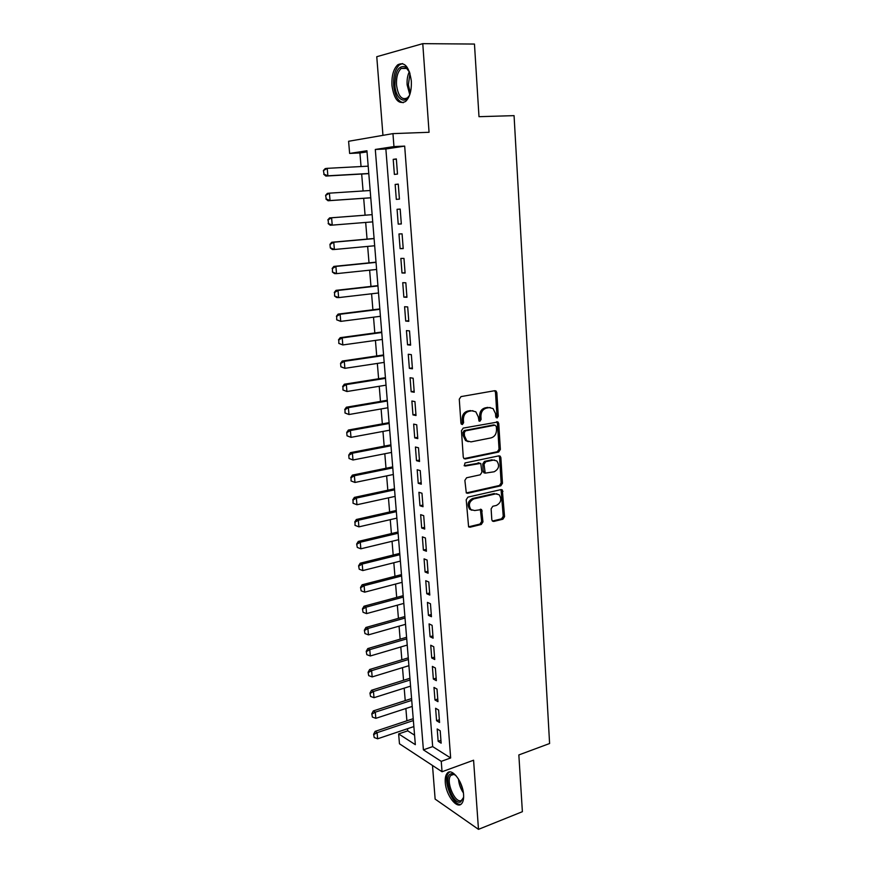 <?xml version="1.0" encoding="UTF-8"?>
<svg xmlns="http://www.w3.org/2000/svg" width="873" height="873" viewBox="0 0 873 873"><rect width="100%" height="100%" fill="white"/><g stroke="black" fill="none" stroke-linecap="round" stroke-linejoin="round"><path stroke-width="1.31" d="M497.108 417.992L498.287 416.203L496.824 392.599L496.028 390.984L494.838 390.689L461.031 396.593L459.274 399.201L460.933 423.241L462.374 424.562L463.596 422.739L463.388 419.64C463.454 415.199 465.32 412.427 468.965 411.314L471.791 410.801L475.829 411.805L478.284 416.858L479.015 421.026L479.899 421.244L481.099 419.444L480.903 416.366C480.979 411.969 482.813 409.219 486.392 408.127L489.175 407.615L493.059 408.564L495.537 413.638L495.722 416.683L497.108 417.992M496.093 417.632L496.966 415.952L495.493 392.392L494.631 390.733M461.337 424.223L462.297 422.477L462.09 419.389L463.388 419.64M478.873 420.895L479.79 419.182L479.583 416.115L480.903 416.366M463.574 794.605C462.963 781.772 451.843 767.378 447.282 773.151C445.656 774.984 444.979 778.061 445.274 782.383C445.885 794.943 456.852 809.533 461.588 803.727C463.181 801.916 463.847 798.882 463.574 794.605M411.314 80.905C409.197 66.806 404.679 61.426 397.761 64.777C393.45 68.945 391.519 75.864 391.966 85.521C394.05 99.522 398.59 104.836 405.563 101.486C409.786 97.416 411.707 90.563 411.314 80.905M491.815 519.73L492.448 521.116L493.78 521.432L502.892 519.217L504.55 516.641L502.313 489.906L501.037 489.6L467.928 497.13L466.204 499.749L468.605 526.877L469.99 527.227L481.274 524.477L482.965 521.879L481.601 509.559L474.661 510.541L471.005 509.636C468.157 505.096 469.107 501.517 473.875 498.887L495.657 493.889L499.105 494.718C501.986 499.192 501.08 502.761 496.388 505.434L492.798 506.275L491.117 508.861L491.815 519.73M441.247 761.354L442.044 771.743L399.474 743.785L398.634 733.909L415.341 744.669L366.933 150.756L349.626 153.43L348.6 141.273L392.948 133.624L393.952 146.577L375.303 149.458L423.394 749.852L441.247 761.354L450.654 757.971L404.679 146.107L393.952 146.577M392.948 133.624L429.058 132.281L422.772 43.65L474.465 44.054L478.993 116.687L514.066 115.64L549.597 743.523L518.846 754.938L522.381 811.694L478.48 829.35L473.581 760.219L442.044 771.743M498.679 452.018L500.36 449.464L498.745 423.547L497.992 421.986L463.192 428.108L461.446 430.716L463.268 457.114L463.967 458.609L465.309 458.947L498.679 452.018L497.359 451.723L499.04 449.159L497.424 423.285L496.65 421.714M466.28 492.939L499.476 485.464L501.157 482.9L499.552 457.332L500.873 457.648L502.466 483.249L500.796 485.825L467.666 493.289L466.302 492.95L464.873 480.39L466.597 477.771L480.215 474.814L481.929 472.217L480.75 463.377L465.222 466.051M500.873 457.648L500.164 456.143L498.92 455.848L465.014 462.952L464.283 465.811M432.495 765.468L435.136 799.101L478.48 829.35M422.772 43.65L376.765 56.712L382.952 135.348M397.499 174.065L396.342 158.919L393.21 159.355L394.378 174.425L397.499 174.065M399.419 199.12L398.274 184.105L395.153 184.432L396.309 199.371L399.419 199.12M401.329 223.968L400.183 209.084L397.073 209.302L398.219 224.121L401.329 223.968M403.217 248.609L402.082 233.855L398.972 233.964L400.107 248.663L403.217 248.609M405.094 273.053L403.97 258.408L400.86 258.419L401.995 272.998L405.094 273.053M406.949 297.289L405.836 282.776L402.737 282.677L403.85 297.136L406.949 297.289M408.793 321.329L407.691 306.925L404.592 306.729L405.705 321.068L408.793 321.329M410.616 345.162L409.524 330.889L406.436 330.594L407.538 344.813L410.616 345.162M412.438 368.81L411.347 354.645L408.269 354.252L409.361 368.362L412.438 368.81M414.228 392.261L413.158 378.216L410.081 377.725L411.161 391.726L414.228 392.261M416.017 415.526L414.948 401.591L411.881 401.013L412.951 414.893L416.017 415.526M417.785 438.606L416.727 424.78L413.66 424.103L414.719 437.875L417.785 438.606M419.542 461.49L418.494 447.784L415.428 447.02L416.486 460.682L419.542 461.49M421.288 484.199L420.24 470.602L417.185 469.75L418.232 483.293L421.288 484.199M423.012 506.722L421.975 493.234L418.931 492.296L419.968 505.74L423.012 506.722M424.725 529.071L423.7 515.681L420.655 514.666L421.681 528.001L424.725 529.071M426.428 551.245L425.413 537.964L422.368 536.851L423.383 550.088L426.428 551.245M428.108 573.234L427.104 560.062L424.071 558.873L425.086 572.001L428.108 573.234M429.789 595.059L428.785 581.985L425.751 580.709L426.755 593.738L429.789 595.059M431.448 616.709L430.454 603.745L427.432 602.392L428.425 615.312L431.448 616.709M433.095 638.196L432.113 625.33L429.09 623.889L430.083 636.712L433.095 638.196M434.732 659.519L433.75 646.74L430.738 645.234L431.72 657.958L434.732 659.519M436.347 680.667L435.376 667.998L432.375 666.405L433.346 679.03L436.347 680.667M437.962 701.663L437.002 689.081L433.99 687.422L434.961 699.95L437.962 701.663M439.556 722.484L438.606 710.011L435.605 708.265L436.565 720.705L439.556 722.484M404.679 146.107L385.866 148.988L432.67 746.601L450.654 757.971M437.198 728.966L438.159 741.297L441.149 743.163L440.199 730.777L437.198 728.966M367.02 151.869L359.927 152.95L361.051 166.547M361.673 174.033L363.081 190.98M363.681 198.302L365.078 215.173M365.678 222.44L367.053 239.115M367.664 246.415L369.017 262.86M369.628 270.194L370.97 286.42M371.582 293.786L372.902 309.784M373.513 317.183L374.823 332.962M375.434 340.394L376.721 355.966M377.343 363.43L378.609 378.773M379.231 386.27L380.475 401.416M381.097 408.946L382.341 423.874M382.963 431.437L384.185 446.158M384.807 453.742L386.008 468.266M386.641 475.883L387.819 490.211M388.452 497.85L389.62 511.982M390.264 519.653L391.41 533.578M392.042 541.282L393.188 555.021M393.821 562.747L394.945 576.3M395.589 584.048L396.691 597.405M397.335 605.185L398.426 618.357M399.07 626.159L400.14 639.156M400.794 646.98L401.853 659.792M402.497 667.649L403.544 680.285M404.199 688.153L405.225 700.615M405.88 708.505L406.894 720.792M407.549 728.704L407.724 730.843L414.566 735.164M407.724 730.843L398.634 733.909M359.927 152.95L349.626 153.43M385.866 148.988L375.303 149.458M432.67 746.601L423.394 749.852M393.21 159.355L396.353 159.192M395.153 184.432L398.274 184.236M398.219 224.121L401.318 223.859M400.107 248.663L403.195 248.369M401.995 272.998L405.061 272.671M403.85 297.136L406.905 296.765M405.705 321.068L408.739 320.675M407.538 344.813L410.561 344.377M409.361 368.362L412.362 367.893M411.161 391.726L414.151 391.224M412.951 414.893L415.93 414.359M414.719 437.875L417.687 437.308M416.486 460.682L419.433 460.082M418.232 483.293L421.168 482.66M419.968 505.74L422.881 505.074M421.681 528.001L424.594 527.303M423.383 550.088L426.286 549.357M425.086 572.001L427.956 571.248M426.755 593.738L429.625 592.963M428.425 615.312L431.273 614.505M430.083 636.712L432.921 635.882M431.72 657.958L434.547 657.096M433.346 679.03L436.162 678.146M434.961 699.95L437.766 699.033M436.565 720.705L439.348 719.767M438.159 741.297L440.93 740.337M490.244 407.538L489.175 407.615M479.583 416.115C479.67 411.718 481.492 408.979 485.072 407.887L487.854 407.375M472.959 410.714L471.791 410.801M462.09 419.389C462.155 414.948 464.01 412.176 467.655 411.074L470.492 410.55M464 458.631L497.359 451.723M496.333 426.471L494.958 425.173L465.495 430.847L464.272 432.681L464.501 435.922L466.826 440.821L471.016 441.88L491.106 437.886C494.642 436.74 496.453 434.012 496.541 429.669L496.333 426.471M494.413 425.064L494.958 425.173M468.288 441.673L465.538 440.527L463.203 435.638L462.985 432.397L464.196 430.575L493.638 424.911M478.142 462.723L479.441 463.05L464.141 465.68M494.151 471.78C498.93 469.096 499.814 465.473 496.781 460.922L493.409 460.104L485.737 461.719L484.035 464.305L485.202 473.122L494.151 471.78M494.511 460.016L493.409 460.104M485.159 473.111L483.893 472.784L483.206 471.322L482.725 463.989L484.428 461.402L492.088 459.787M499.552 457.332L498.865 455.859M496.944 493.802L495.657 493.889M471.867 510.225L469.718 509.243C466.869 504.703 467.83 501.124 472.577 498.505L494.336 493.529M468.55 526.834L479.975 524.062L481.667 521.465L480.357 509.21M493.78 521.432L492.47 521.028L501.582 518.813L503.241 516.249L501.047 489.589M323.403 170.519L324.069 174.207L323.403 170.519L325.203 168.609L327.211 168.336L327.877 175.8L368.788 173.498M324.069 174.207L327.877 175.8L325.858 176.062L368.799 173.629M368.188 166.165L327.211 168.336L323.73 170.464M323.73 174.251L325.858 176.062M410.015 93.902C405.847 105.666 395.622 99.511 394.88 85.194C395 71.4 398.503 65.268 405.41 66.795L409.633 72.328M408.564 70.2L406.283 68.018L401.165 68.454C397.717 71.782 396.167 77.304 396.517 85.041C398.186 96.248 401.82 100.515 407.418 97.831L409.022 96.03M402.497 63.554L399.441 64.886C395.153 69.022 393.232 75.896 393.668 85.489C394.847 95.779 398.033 101.519 403.261 102.719M463.628 797.245L460.573 802.036C452.563 805.059 442.676 775.933 450.937 773.827L452.64 773.718L455.957 775.54M455.4 775.082L453.753 774.438L450.97 775.333C445.361 780.255 454.517 803.269 461.108 800.639L463.498 797.977M449.715 771.972L448.744 772.725C441.913 778.716 452.825 806.827 461.075 804.186M325.607 195.312L326.273 198.989L325.607 195.312L327.397 193.359L329.405 193.162L330.059 200.572L370.763 197.778M326.273 198.989L330.059 200.572L328.052 200.746L370.763 197.822M370.174 190.51L329.405 193.162L325.945 195.279M325.935 199.011L328.052 200.746M328.139 219.887L328.466 223.564L328.139 219.887L331.587 217.781L372.138 214.66L329.579 217.912L331.587 217.781L332.231 225.125L372.727 221.873M328.466 223.564L332.231 225.125L330.223 225.234L328.128 223.575M327.801 219.909L329.579 217.912M374.081 238.493L331.74 242.258L333.748 242.203L334.392 249.492L374.67 245.76M330.627 247.932L334.392 249.492L332.384 249.514L330.3 247.943L329.972 244.298L330.3 247.943M374.091 238.613L333.748 242.203L330.31 244.287M329.972 244.298L331.74 242.258M376.012 262.162L333.879 266.396L335.887 266.418L336.52 273.642L376.601 269.462M332.788 272.114L336.52 273.642L334.523 273.598L332.449 272.103L332.46 268.491L332.449 272.103M376.023 262.369L335.887 266.418L332.46 268.491M332.122 268.491L333.879 266.396M377.922 285.635L336.007 290.349L338.004 290.436L338.648 297.606L378.522 292.979M334.916 296.089L338.648 297.606L336.64 297.497L334.588 296.067L334.599 292.499L334.588 296.067M377.954 285.94L338.004 290.436L334.599 292.499M334.261 292.488L336.007 290.349M379.82 308.922L338.113 314.094L340.11 314.258L340.743 321.373L380.421 316.299M337.033 319.867L340.743 321.373L336.705 319.834L336.716 316.31L336.705 319.834M379.853 309.326L340.11 314.258L336.716 316.31M336.389 316.288L338.113 314.094M381.708 332.035L340.208 337.665L342.205 337.895L342.827 344.944L382.309 339.444M339.128 343.449L342.827 344.944L338.8 343.416L338.822 339.924L338.8 343.416M381.741 332.515L342.205 337.895L338.822 339.924M338.484 339.892L340.208 337.665M383.574 354.951L342.281 361.029L344.278 361.335L344.89 368.33L384.185 362.393M341.212 366.846L344.89 368.33L340.885 366.802L340.568 363.299L340.885 366.802M383.618 355.529L344.278 361.335L340.906 363.354M340.568 363.299L342.281 361.029M385.43 377.693L344.333 384.218L346.33 384.578L346.941 391.519L386.041 385.168M343.285 390.056L346.941 391.519L342.947 389.991L342.969 386.586L342.947 389.991M385.484 378.358L346.33 384.578L342.969 386.586M342.642 386.532L344.333 384.218M387.263 400.26L346.374 407.211L348.371 407.647L348.982 414.522L387.874 407.767M345.326 413.082L348.982 414.522L344.999 413.005L345.021 409.644L344.999 413.005M387.328 401.002L348.371 407.647L345.021 409.644M344.693 409.568L346.374 407.211M389.096 422.652L348.403 430.029L350.389 430.52L351.001 437.351L389.707 430.182M347.367 435.922L351.001 437.351L347.028 435.834L346.734 432.419L347.028 435.834M389.162 423.481L350.389 430.52L347.061 432.506M346.734 432.419L348.403 430.029M390.897 444.859L350.411 452.661L352.397 453.218L352.998 459.995L391.519 452.432M349.386 458.576L352.998 459.995L349.047 458.489L348.753 455.095L349.047 458.489M390.973 445.776L352.397 453.218L349.08 455.193M348.753 455.095L350.411 452.661M392.697 466.902L352.397 475.119L354.383 475.741L354.984 482.463L393.319 474.497M351.382 481.056L354.984 482.463L351.055 480.958L351.077 477.695L351.055 480.958M392.774 467.895L354.383 475.741L351.077 477.695M350.75 477.596L352.397 475.119M394.476 488.782L354.383 497.392L356.359 498.079L356.948 504.747L395.098 496.399M353.369 503.361L356.948 504.747L353.041 503.241L353.074 500.022L353.041 503.241M394.563 489.851L356.359 498.079L353.074 500.022M352.736 499.913L354.383 497.392M396.255 510.487L356.337 519.5L358.323 520.243L358.912 526.856L396.877 518.125M355.333 525.481L358.912 526.856L355.005 525.36L355.038 522.174L355.005 525.36M396.342 511.633L358.323 520.243L355.038 522.174M354.711 522.054L356.337 519.5M398.001 532.017L358.29 541.435L360.265 542.231L360.844 548.801L398.634 539.7M356.664 544.021L357.286 547.436L356.664 544.021L358.29 541.435M398.11 533.239L360.265 542.231L357.002 544.152M360.844 548.801L357.286 547.436M399.747 553.395L360.222 563.194L362.197 564.056L362.775 570.571L400.38 561.099M358.607 565.824L359.229 569.218L358.607 565.824L360.222 563.194M399.856 554.693L362.197 564.056L358.934 565.966M362.775 570.571L359.229 569.218M401.471 574.609L362.131 584.79L364.106 585.707L364.685 592.167L402.104 582.335M360.538 587.453L361.149 590.835L360.538 587.453L362.131 584.79M401.591 575.973L364.106 585.707L360.865 587.605M364.685 592.167L361.149 590.835M403.195 595.659L364.03 606.211L366.005 607.182L366.573 613.599L403.828 603.407M362.448 608.907L363.059 612.279L362.448 608.907L364.03 606.211M403.304 597.099L366.005 607.182L362.775 609.07M366.573 613.599L363.059 612.279M404.897 616.545L365.918 627.469L367.893 628.505L368.461 634.867L405.53 624.326M364.347 630.208L364.958 633.558L364.347 630.208L365.918 627.469M405.017 618.062L367.893 628.505L364.674 630.382M368.461 634.867L364.958 633.558M406.589 637.279L367.795 648.574L369.759 649.654L370.316 655.972L407.222 645.082M366.224 651.334L366.835 654.674L366.224 651.334L367.795 648.574M406.709 638.872L369.759 649.654L366.551 651.52M370.316 655.972L366.835 654.674M408.258 657.86L369.65 669.504L371.614 670.65L372.171 676.913L408.902 665.684M368.09 672.308L368.701 675.637L368.09 672.308L369.65 669.504M408.4 659.519L371.614 670.65L368.417 672.494M372.171 676.913L368.701 675.637M409.928 678.288L371.494 690.281L373.458 691.481L374.004 697.691L410.561 686.134M369.945 693.118L370.556 696.425L369.945 693.118L371.494 690.281M410.07 680.012L373.458 691.481L370.272 693.315M374.004 697.691L370.556 696.425M411.576 698.564L373.328 710.906L375.292 712.15L375.837 718.326L412.22 706.432M371.789 713.776L372.389 717.071L371.789 713.776L373.328 710.906M411.729 700.364L375.292 712.15L372.116 713.983M375.837 718.326L372.389 717.071M413.224 718.686L375.139 731.367L377.103 732.665L377.638 738.787L413.867 726.576M373.611 734.269L374.211 737.543L373.611 734.269L375.139 731.367M413.376 720.552L377.103 732.665L373.939 734.488M377.638 738.787L374.211 737.543M496.966 415.952L498.287 416.203M462.297 422.477L463.596 422.739M479.79 419.182L481.099 419.444M485.072 407.887L486.392 408.127M467.655 411.074L468.965 411.314M495.493 392.392L496.824 392.599M464.021 458.62L465.309 458.947M497.424 423.285L498.745 423.547M499.04 449.159L500.36 449.464M464.196 430.575L465.495 430.847M462.985 432.397L464.272 432.681M463.203 435.638L464.501 435.922M501.157 482.9L502.466 483.249M499.476 485.464L500.796 485.825M466.378 492.918L467.666 493.289M484.428 461.402L485.737 461.719M482.725 463.989L484.035 464.305M483.206 471.322L484.515 471.66M472.577 498.505L473.875 498.887M480.947 510.563L482.234 510.956M481.667 521.465L482.965 521.879M479.975 524.062L481.274 524.477M468.714 526.801L469.99 527.227M501.659 490.975L502.979 491.346M503.241 516.249L504.55 516.641M501.582 518.813L502.892 519.217M409.743 94.568L407.134 84.899C406.818 79.77 407.549 75.351 409.339 71.673M409.95 73.31L408.389 84.834L410.288 92.92M463.399 792.891C460.54 788.701 458.903 784.074 458.478 779M459.929 781.619L462.865 789.912M447.282 773.151L448.929 772.55M494.696 390.777L496.028 390.984M496.672 421.724L497.992 421.986M465.538 440.527L466.826 440.821M483.893 472.784L485.202 473.122M498.898 455.848L500.164 456.143M469.718 509.243L471.005 509.636M480.423 509.199L481.601 509.559M501.124 489.578L502.313 489.906M406.283 68.018L405.41 66.795M406.883 68.421L401.165 68.454M453.753 774.438L452.64 773.718M453.491 774.406L450.97 775.333"/></g></svg>
